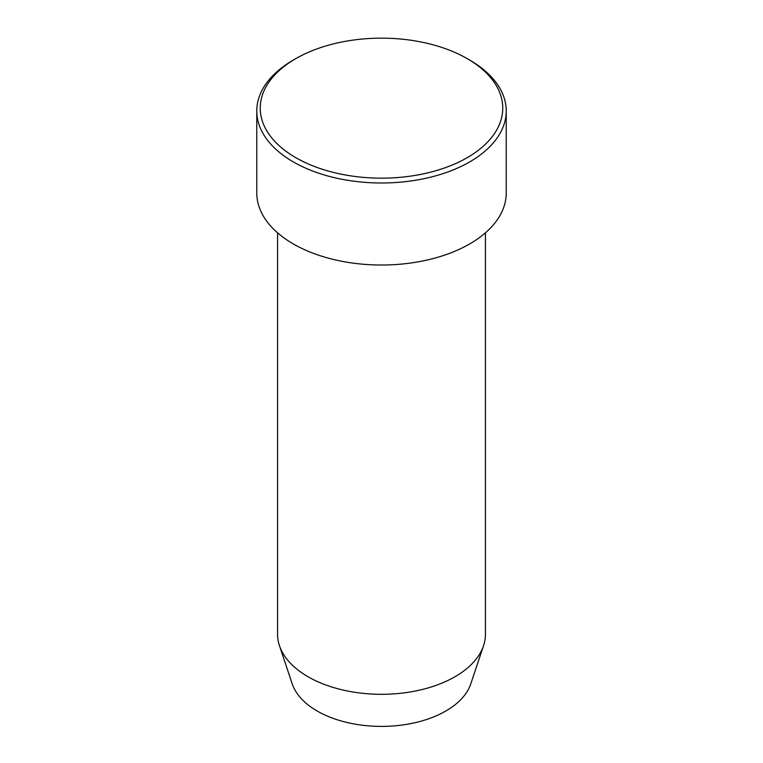 <?xml version="1.0" encoding="UTF-8"?>
<svg xmlns="http://www.w3.org/2000/svg" width="763" height="763" viewBox="0 0 763 763"><rect width="100%" height="100%" fill="white"/><g stroke="black" fill="none" stroke-linecap="round" stroke-linejoin="round"><path stroke-width="1.14" d="M295.758 157.655A121.26 70.005 0 0 0 467.242 157.655A121.26 70.005 0 0 0 467.242 58.656L469.693 60.067A124.722 72.008 180 0 1 506.222 110.988A124.722 72.008 180 0 1 429.226 177.512A124.722 72.008 180 0 1 293.307 161.899A124.722 72.008 180 0 1 256.778 110.988A124.722 72.008 180 0 1 293.307 60.067L295.758 58.656A121.26 70.005 0 0 0 295.758 157.655M277.57 232.82L277.57 634.301A103.93 60.01 0 0 0 279.449 645.67L292.21 683.848A90.94 52.504 0 0 0 317.198 711.03A90.94 52.504 0 0 0 408.148 724.097A90.94 52.504 0 0 0 470.79 683.848L483.551 645.67A103.93 60.01 0 0 0 485.43 634.301L485.43 232.82M279.449 645.67A103.93 60.01 0 0 0 308.004 676.733A103.93 60.01 0 0 0 411.953 691.669A103.93 60.01 0 0 0 483.551 645.67M256.778 110.988L256.778 193.02A124.722 72.008 0 0 0 293.307 243.931A124.722 72.008 0 0 0 429.226 259.544A124.722 72.008 0 0 0 506.222 193.02L506.222 110.988M469.693 60.067L467.242 58.656A121.26 70.005 0 0 0 295.758 58.656"/></g></svg>
